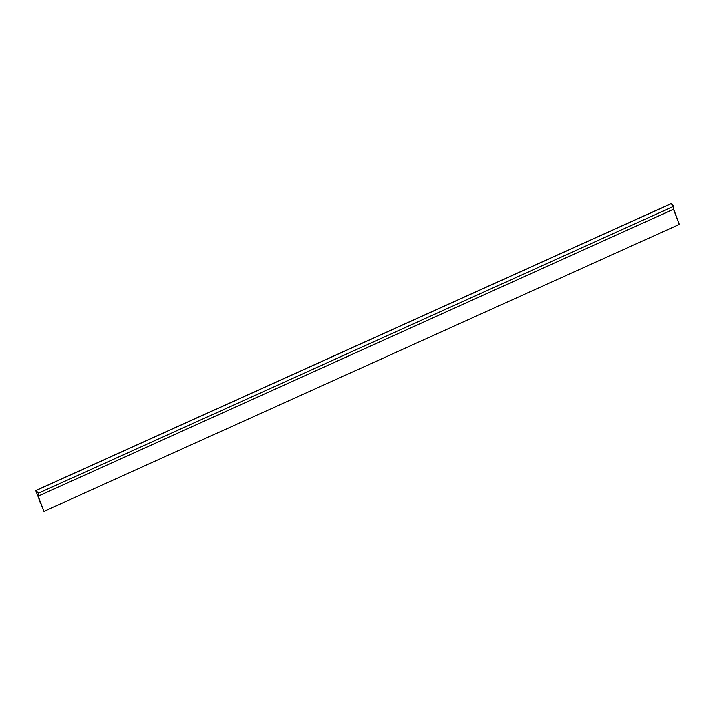 <?xml version="1.0" encoding="UTF-8"?>
<svg xmlns="http://www.w3.org/2000/svg" width="715" height="715" viewBox="0 0 715 715"><rect width="100%" height="100%" fill="white"/><g stroke="black" fill="none" stroke-linecap="round" stroke-linejoin="round"><path stroke-width="1.07" d="M38.136 496.076L38.44 493.198L35.813 490.66L43.937 511.27L35.813 490.66L38.44 493.198L38.342 496.022M36.063 490.553L38.476 493.198L673.727 206.269L671.314 203.623L36.063 490.553L671.001 203.668L35.75 490.588L671.001 203.668L673.727 206.269L38.476 493.198L38.199 496.147L43.999 511.332L679.25 224.412L673.619 209.173L38.369 496.094L38.476 493.198L36.063 490.553M673.45 209.218L673.727 206.269L673.45 209.218L679.25 224.412L43.999 511.332L38.199 496.147M43.937 511.27L35.813 490.66L43.937 511.27M39.039 499.186L40.406 502.77L39.039 499.186M39.021 499.195L40.389 502.77L39.021 499.195"/></g></svg>
